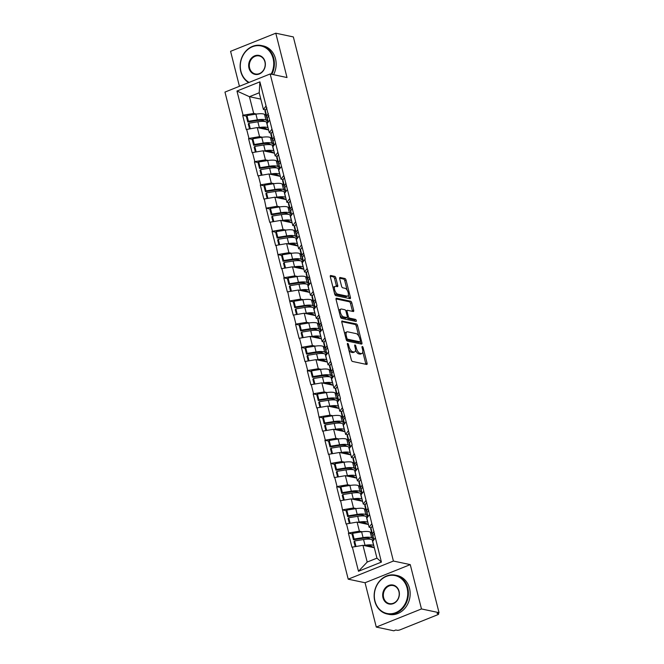 <?xml version="1.0" encoding="UTF-8"?>
<svg xmlns="http://www.w3.org/2000/svg" width="664" height="664" viewBox="0 0 664 664"><rect width="100%" height="100%" fill="white"/><g stroke="black" fill="none" stroke-linecap="round" stroke-linejoin="round"><path stroke-width="1" d="M347.695 343.404A1.087 0.49 68.1 0 0 347.546 343.412A1.087 0.49 68.1 0 0 347.405 344.309L351.331 359.822A1.56 0.697 68.1 0 0 352.484 361.448L366.652 364.453A1.56 0.697 68.1 0 0 366.86 364.445A1.56 0.697 68.1 0 0 367.067 363.158L363.142 347.646A1.087 0.49 68.1 0 0 362.337 346.508A1.087 0.49 68.1 0 0 362.187 346.517A1.087 0.49 68.1 0 0 362.046 347.413L362.552 349.422A4.988 2.233 68.1 0 1 361.888 353.514A4.988 2.233 68.1 0 1 361.216 353.555L360.037 353.306A4.988 2.233 68.1 0 1 356.336 348.102L355.821 346.093A1.087 0.49 68.1 0 0 355.016 344.956A1.087 0.49 68.1 0 0 354.866 344.965A1.087 0.49 68.1 0 0 354.725 345.861L355.232 347.87A4.988 2.233 68.1 0 1 354.568 351.962A4.988 2.233 68.1 0 1 353.895 352.003L352.717 351.754A4.988 2.233 68.1 0 1 349.015 346.55L348.5 344.541A1.087 0.49 68.1 0 0 347.695 343.404M335.868 277.984A1.56 0.697 68.1 0 0 334.714 276.357L330.738 275.51A1.56 0.697 68.1 0 0 330.531 275.527A1.56 0.697 68.1 0 0 330.323 276.805L334.681 294.036A1.56 0.697 68.1 0 0 335.835 295.663L350.011 298.667A1.56 0.697 68.1 0 0 350.218 298.651A1.56 0.697 68.1 0 0 350.426 297.372L346.06 280.142A1.56 0.697 68.1 0 0 344.906 278.515L340.109 277.494A1.56 0.697 68.1 0 0 339.893 277.51A1.56 0.697 68.1 0 0 339.686 278.789L341.553 286.167A1.56 0.697 68.1 0 0 342.707 287.794L345.089 288.3A4.167 1.867 68.1 0 1 348.019 292.077A4.167 1.867 68.1 0 1 347.629 296.078A4.167 1.867 68.1 0 1 347.073 296.111L337.744 294.135A4.167 1.867 68.1 0 1 334.814 290.351A4.167 1.867 68.1 0 1 335.204 286.358A4.167 1.867 68.1 0 1 335.768 286.317L337.32 286.649A1.56 0.697 68.1 0 0 337.528 286.632A1.56 0.697 68.1 0 0 337.735 285.354L335.868 277.984L334.556 278.507A1.56 0.697 68.1 0 0 333.394 276.88L330.24 276.216M410.252 564.616L365.051 582.743L376.272 627.073L421.474 608.946L410.252 564.616L393.412 561.047L270.165 73.961L287.006 77.53L275.784 33.2L293.347 36.927L439.037 612.673L437.061 613.47L438.34 613.735L438.165 613.021M421.474 608.946L439.037 612.673M342.234 320.928A1.56 0.697 68.1 0 0 342.018 320.944A1.56 0.697 68.1 0 0 341.811 322.223L346.176 339.453A1.56 0.697 68.1 0 0 347.33 341.08L361.498 344.085A1.56 0.697 68.1 0 0 361.706 344.068A1.56 0.697 68.1 0 0 361.913 342.79L357.556 325.559A1.56 0.697 68.1 0 0 356.402 323.932L341.86 321.077M340.424 316.745L336.067 299.514A1.56 0.697 68.1 0 1 336.274 298.236A1.56 0.697 68.1 0 1 336.482 298.219L350.65 301.224A1.56 0.697 68.1 0 1 351.812 302.85L353.68 310.229A1.56 0.697 68.1 0 1 353.472 311.507A1.56 0.697 68.1 0 1 353.256 311.516L347.513 310.304A1.56 0.697 68.1 0 0 347.305 310.312A1.56 0.697 68.1 0 0 347.098 311.59L348.334 316.487A1.56 0.697 68.1 0 0 349.488 318.114L355.472 319.384A1.087 0.49 68.1 0 1 356.236 320.372A1.087 0.49 68.1 0 1 356.136 321.417A1.087 0.49 68.1 0 1 355.987 321.426L341.587 318.371A1.56 0.697 68.1 0 1 340.424 316.745M393.412 561.047L348.21 579.174L224.963 92.088L270.165 73.961M246.444 116.175L242.684 115.378L246.261 129.513L257.258 127.563L268.605 129.97M242.684 115.378L243.082 115.221L236.965 91.043L259.898 81.846L305.224 259.25L304.826 259.408L316.969 305.672L316.57 305.83L328.713 352.086L328.315 352.244L340.458 398.5L340.059 398.657L352.202 444.921L351.804 445.079L354.103 454.151L354.501 453.993L381.418 562.084L358.485 571.281L352.368 547.111L362.967 545.318L374.313 547.725M352.152 533.931L348.392 533.134L351.97 547.269L352.368 547.111M348.392 533.134L348.791 532.976L346.492 523.896L357.091 522.103L368.445 524.51M346.276 510.724L342.524 509.927L346.102 524.054L346.492 523.896M342.524 509.927L340.624 500.689L351.223 498.896L362.569 501.303M340.408 487.509L336.648 486.712L340.225 500.847L340.624 500.689M336.648 486.712L337.046 486.554L334.747 477.482L345.346 475.69L356.701 478.097M334.531 464.302L330.78 463.505L334.349 477.64L334.747 477.482M330.78 463.505L328.879 454.276L339.478 452.483L350.824 454.89M328.655 441.095L324.903 440.298L328.481 454.433L328.879 454.276M324.903 440.298L325.302 440.141L323.003 431.069L333.602 429.276L344.956 431.683M322.787 417.888L319.035 417.092L322.604 431.226L323.003 431.069M319.035 417.092L317.126 407.854L327.726 406.061L339.08 408.468M316.911 394.682L313.159 393.885L316.736 408.011L317.126 407.854M313.159 393.885L313.557 393.727L311.258 384.647L321.857 382.854L333.203 385.261M311.042 371.466L307.283 370.67L310.86 384.805L311.258 384.647M307.283 370.67L307.681 370.512L305.382 361.44L315.981 359.647L327.335 362.054M305.166 348.26L301.414 347.463L304.992 361.598L305.382 361.44M301.414 347.463L301.813 347.305L299.514 338.233L310.113 336.44L321.459 338.847M299.298 325.053L295.538 324.256L299.115 338.391L299.514 338.233M295.538 324.256L295.936 324.098L293.637 315.026L304.236 313.234L315.591 315.641M293.422 301.846L289.67 301.049L293.247 315.184L293.637 315.026M289.67 301.049L287.769 291.811L298.368 290.019L309.714 292.426M287.553 278.639L283.794 277.842L287.371 291.969L287.769 291.811M283.794 277.842L284.192 277.685L281.893 268.605L292.492 266.812L303.846 269.219M281.677 255.424L277.925 254.627L281.503 268.762L281.893 268.605M277.925 254.627L276.025 245.398L286.624 243.605L297.97 246.012M275.809 232.217L272.049 231.421L275.626 245.555L276.025 245.398M272.049 231.421L272.447 231.263L270.148 222.191L280.748 220.398L292.102 222.805M269.933 209.011L266.181 208.214L269.75 222.349L270.148 222.191M266.181 208.214L264.28 198.976L274.879 197.191L286.226 199.598M264.056 185.804L260.305 185.007L263.882 199.142L264.28 198.976M260.305 185.007L260.703 184.849L258.404 175.769L269.003 173.976L280.357 176.383M258.188 162.597L254.428 161.8L258.005 175.927L258.404 175.769M254.428 161.8L254.827 161.634L252.527 152.562L263.127 150.769L274.481 153.177M252.312 139.382L248.56 138.585L252.137 152.72L252.527 152.562M248.56 138.585L248.958 138.427L246.659 129.355M271.402 133.173L269.302 132.725L267.011 123.653L269.592 120.159M257.258 127.563L259.558 136.635L262.413 137.24M269.302 132.725L271.883 129.231M248.958 138.427L259.558 136.635M277.278 156.38L275.178 155.932L272.879 146.86L275.46 143.366M263.127 150.769L265.426 159.85L268.289 160.456M275.178 155.932L277.759 152.446M254.827 161.634L265.426 159.85M283.146 179.587L281.055 179.147L278.755 170.067L281.337 166.573M269.003 173.976L271.302 183.056L274.157 183.662M281.055 179.147L283.628 175.653M260.703 184.849L271.302 183.056M289.023 202.794L286.923 202.354L284.624 193.274L287.205 189.788M274.879 197.191L277.17 206.263L280.034 206.869M286.923 202.354L289.504 198.86M266.571 208.056L277.17 206.263M294.891 226.009L292.799 225.561L290.5 216.489L293.081 212.995M280.748 220.398L283.047 229.47L285.902 230.076M292.799 225.561L295.372 222.066M272.447 231.263L283.047 229.47M300.767 249.216L298.667 248.768L296.376 239.696L298.949 236.201M286.624 243.605L288.915 252.677L291.778 253.283M298.667 248.768L301.248 245.273M278.316 254.47L288.915 252.677M306.635 272.423L304.544 271.974L302.244 262.902L304.826 259.408M292.492 266.812L294.791 275.892L297.646 276.498M304.544 271.974L307.125 268.488M284.192 277.685L294.791 275.892M312.512 295.629L310.412 295.189L308.121 286.109L310.694 282.615M298.368 290.019L300.659 299.099L303.523 299.705M310.412 295.189L312.993 291.695M290.06 300.892L300.659 299.099M318.38 318.836L316.288 318.396L313.989 309.316L316.57 305.83M304.236 313.234L306.536 322.306L309.399 322.911M316.288 318.396L318.869 314.902M295.936 324.098L306.536 322.306M324.256 342.051L322.156 341.603L319.865 332.531L322.447 329.037M310.113 336.44L312.404 345.512L315.267 346.118M322.156 341.603L324.738 338.109M301.813 347.305L312.404 345.512M330.132 365.258L328.033 364.81L325.733 355.738L328.315 352.244M315.981 359.647L318.28 368.719L321.144 369.333M328.033 364.81L330.614 361.316M307.681 370.512L318.28 368.719M336.001 388.465L333.909 388.017L331.61 378.945L334.191 375.45M321.857 382.854L324.156 391.934L327.012 392.54M333.909 388.017L336.482 384.531M313.557 393.727L324.156 391.934M341.877 411.672L339.777 411.232L337.478 402.152L340.059 398.657M327.726 406.061L330.025 415.141L332.888 415.747M339.777 411.232L342.358 407.737M319.425 416.934L330.025 415.141M347.745 434.879L345.653 434.439L343.354 425.358L345.936 421.872M333.602 429.276L335.901 438.348L338.756 438.954M345.653 434.439L348.226 430.944M325.302 440.141L335.901 438.348M353.621 458.094L351.522 457.645L349.222 448.574L351.804 445.079M339.478 452.483L341.769 461.555L344.633 462.161M351.522 457.645L354.103 454.151M331.17 463.347L341.769 461.555M359.49 481.3L357.398 480.852L355.099 471.78L357.68 468.286M345.346 475.69L347.646 484.761L350.501 485.376M357.398 480.852L359.979 477.366M337.046 486.554L347.646 484.761M365.366 504.507L363.266 504.067L360.975 494.987L363.548 491.493M351.223 498.896L353.514 507.977L356.377 508.582M363.266 504.067L365.847 500.573M342.914 509.769L353.514 507.977M371.234 527.714L369.142 527.274L366.843 518.194L369.425 514.708M357.091 522.103L359.39 531.183L362.253 531.789M369.142 527.274L371.724 523.78M348.791 532.976L359.39 531.183M376.272 627.073L393.835 630.8L395.81 630.003L397.097 630.277A2.382 0.614 165.8 0 0 400.276 629.746L437.568 614.789A2.382 0.614 165.8 0 0 438.672 613.951A2.382 0.614 165.8 0 0 438.34 613.735M362.967 545.318L367.2 562.051L376.953 558.142L372.72 541.409L375.293 537.915M376.953 558.142L381.418 562.084M358.485 571.281L367.2 562.051M275.784 33.2L230.582 51.327L239.43 86.287M365.051 582.743L348.21 579.174M265.534 109.967L263.434 109.518L259.201 92.786L249.448 96.695L253.681 113.428L256.545 114.034M260.794 99.102L249.448 96.695L236.965 91.043M263.434 109.518L266.015 106.024M259.201 92.786L259.898 81.846M243.082 115.221L253.681 113.428M348.791 349.787A4.988 2.233 68.1 0 0 351.397 352.285L352.717 351.754M354.568 351.962L353.248 352.493A4.988 2.233 68.1 0 1 352.576 352.534L351.397 352.285M355.489 350.061A4.988 2.233 68.1 0 0 358.718 353.837L360.037 353.306M361.888 353.514L360.569 354.045A4.988 2.233 68.1 0 1 359.896 354.086L358.718 353.837M365.839 364.279A1.56 0.697 68.1 0 0 365.756 363.689L362.785 351.945M358.776 336.125L356.236 326.09A1.56 0.697 68.1 0 0 355.082 324.464L341.728 321.625M360.685 343.911A1.56 0.697 68.1 0 0 360.602 343.321L360.228 341.86M346.865 338.076A1.087 0.49 68.1 0 0 347.679 339.221L360.112 341.852A1.087 0.49 68.1 0 0 360.262 341.844A1.087 0.49 68.1 0 0 360.411 340.947L359.871 338.831A4.988 2.233 68.1 0 0 356.17 333.627L347.67 331.826A4.988 2.233 68.1 0 0 346.998 331.867A4.988 2.233 68.1 0 0 346.334 335.959L346.865 338.076L345.919 338.457M346.251 339.702A1.087 0.49 68.1 0 0 346.359 339.744L347.679 339.221M359.058 342.275A1.087 0.49 68.1 0 1 358.942 342.375A1.087 0.49 68.1 0 1 358.801 342.383L346.359 339.744M346.998 331.867L345.678 332.398A4.988 2.233 68.1 0 0 344.782 333.967M335.984 298.924L349.339 301.755L350.65 301.224M352.443 311.341A1.56 0.697 68.1 0 0 352.36 310.752L350.492 303.382A1.56 0.697 68.1 0 0 349.339 301.755M347.156 317.442A1.56 0.697 68.1 0 0 348.168 318.645L354.153 319.907L355.472 319.384M354.999 321.218A1.087 0.49 68.1 0 0 354.153 319.907M341.553 309.034A4.167 1.867 68.1 0 0 340.989 309.075A4.167 1.867 68.1 0 0 340.599 313.068A4.167 1.867 68.1 0 0 343.529 316.852L346.815 317.541A1.56 0.697 68.1 0 0 347.023 317.533A1.56 0.697 68.1 0 0 347.231 316.255L345.994 311.358A1.56 0.697 68.1 0 0 344.84 309.731L341.553 309.034M340.989 309.075L339.669 309.598A4.167 1.867 68.1 0 0 338.93 310.835M340.084 315.375A4.167 1.867 68.1 0 0 342.209 317.375L343.529 316.852M345.869 317.923A1.56 0.697 68.1 0 1 345.703 318.064A1.56 0.697 68.1 0 1 345.496 318.073L342.209 317.375M336.499 286.474A1.56 0.697 68.1 0 0 336.416 285.885L334.556 278.507M335.204 286.358L333.884 286.881A4.167 1.867 68.1 0 0 333.162 288.027M334.357 292.766A4.167 1.867 68.1 0 0 336.424 294.658L337.744 294.135M347.629 296.078L346.317 296.601A4.167 1.867 68.1 0 1 345.753 296.642L336.424 294.658M347.156 290.193L344.749 280.673A1.56 0.697 68.1 0 0 343.587 279.046L339.603 278.199M349.189 298.493A1.56 0.697 68.1 0 0 349.106 297.904L348.351 294.932M370.653 539.276L369.483 538.562A10.641 2.731 -14.2 0 0 362.444 538.363L353.489 539.782L354.119 539.027L352.675 533.3L352.044 534.055L353.489 539.782M373.608 547.576L371.425 546.223A10.641 2.731 165.8 0 0 365.549 545.866M373.367 540.521L372.18 539.782A13.023 3.345 -14.2 0 0 363.565 539.541L354.609 540.961L356.012 546.489M373.782 545.609L373.624 545.509A13.023 3.345 165.8 0 0 365.009 545.277L363.723 545.476M371.732 533.043L370.238 532.121A13.023 3.345 165.8 0 0 361.623 531.881L352.675 533.3M373.185 538.77L371.691 537.848L370.238 532.121M355.223 546.621L353.978 541.716L354.609 540.961M373.558 540.264L372.678 536.769A13.023 3.345 -14.2 0 1 372.911 535.798L374.546 533.234M373.002 535.657A13.023 3.345 -14.2 0 1 372.189 534.835L370.736 529.108A13.023 3.345 -14.2 0 1 370.968 528.137L372.612 525.573M372.189 534.835A13.023 3.345 -14.2 0 1 372.421 533.864L374.056 531.3M354.119 539.027L363.075 537.608A13.023 3.345 -14.2 0 1 371.691 537.848M364.777 516.069L363.615 515.355A10.641 2.731 -14.2 0 0 356.576 515.156L347.621 516.575L348.251 515.82L346.799 510.093L346.168 510.848L347.621 516.575M367.74 524.361L365.549 523.016A10.641 2.731 165.8 0 0 359.672 522.651M367.499 517.314L366.304 516.575A13.023 3.345 -14.2 0 0 357.688 516.335L348.741 517.754L350.135 523.282M367.906 522.402L367.756 522.302A13.023 3.345 165.8 0 0 359.141 522.062L357.854 522.269M365.864 509.836L364.37 508.914A13.023 3.345 165.8 0 0 355.755 508.674L346.799 510.093M367.308 515.563L365.814 514.641L364.37 508.914M349.347 523.415L348.11 518.509L348.741 517.754M367.69 517.057L366.802 513.562A13.023 3.345 -14.2 0 1 367.034 512.591L368.678 510.027M367.126 512.442A13.023 3.345 -14.2 0 1 366.312 511.629L364.868 505.902A13.023 3.345 -14.2 0 1 365.092 504.93L366.736 502.366M366.312 511.629A13.023 3.345 -14.2 0 1 366.545 510.657L368.188 508.093M348.251 515.82L357.199 514.401A13.023 3.345 -14.2 0 1 365.814 514.641M358.9 492.862L357.738 492.14A10.641 2.731 -14.2 0 0 350.7 491.949L341.744 493.369L342.375 492.613L340.922 486.886L340.3 487.642L341.744 493.369M361.863 501.154L359.68 499.809A10.641 2.731 165.8 0 0 353.804 499.444M361.623 494.107L360.436 493.369A13.023 3.345 -14.2 0 0 351.82 493.128L342.865 494.547L344.267 500.075M362.038 499.187L361.88 499.096A13.023 3.345 165.8 0 0 353.265 498.855L351.978 499.062M359.988 486.629L358.494 485.708A13.023 3.345 165.8 0 0 349.878 485.467L340.922 486.886M361.44 492.356L359.946 491.435L358.494 485.708M343.479 500.208L342.234 495.302L342.865 494.547M361.814 493.85L360.934 490.347A13.023 3.345 -14.2 0 1 361.158 489.385L362.801 486.82M361.257 489.235A13.023 3.345 -14.2 0 1 360.444 488.413L358.992 482.686A13.023 3.345 -14.2 0 1 359.224 481.715L360.867 479.159M360.444 488.413A13.023 3.345 -14.2 0 1 360.676 487.451L362.312 484.886M342.375 492.613L351.331 491.194A13.023 3.345 -14.2 0 1 359.946 491.435M353.032 469.656L351.87 468.933A10.641 2.731 -14.2 0 0 344.823 468.742L335.876 470.162L336.507 469.406L335.054 463.679L334.424 464.435L335.876 470.162M355.995 477.947L353.804 476.594A10.641 2.731 165.8 0 0 347.928 476.237M355.755 470.892L354.559 470.162A13.023 3.345 -14.2 0 0 345.944 469.921L336.988 471.34L338.391 476.868M356.161 475.98L356.012 475.889A13.023 3.345 165.8 0 0 347.397 475.648L346.11 475.847M354.111 463.422L352.625 462.501A13.023 3.345 165.8 0 0 344.01 462.26L335.054 463.679M355.564 469.149L354.07 468.228L352.625 462.501M337.602 477.001L336.366 472.096L336.988 471.34M355.945 470.635L355.057 467.141A13.023 3.345 -14.2 0 1 355.29 466.169L356.933 463.613M355.381 466.028A13.023 3.345 -14.2 0 1 354.568 465.207L353.115 459.48A13.023 3.345 -14.2 0 1 353.348 458.509L354.991 455.944M354.568 465.207A13.023 3.345 -14.2 0 1 354.8 464.236L356.443 461.671M336.507 469.406L345.454 467.987A13.023 3.345 -14.2 0 1 354.07 468.228M347.156 446.449L345.994 445.727A10.641 2.731 -14.2 0 0 338.955 445.527L330 446.947L330.63 446.2L329.178 440.464L328.555 441.22L330 446.947M350.119 454.74L347.936 453.387A10.641 2.731 165.8 0 0 342.06 453.031M349.878 447.685L348.691 446.947A13.023 3.345 -14.2 0 0 340.076 446.714L331.12 448.134L332.515 453.661M350.293 452.773L350.135 452.682A13.023 3.345 165.8 0 0 341.52 452.441L340.234 452.64M348.243 440.207L346.749 439.286A13.023 3.345 165.8 0 0 338.134 439.045L329.178 440.464M349.696 445.942L348.202 445.013L346.749 439.286M331.734 453.794L330.489 448.881L331.12 448.134M350.069 447.428L349.181 443.934A13.023 3.345 -14.2 0 1 349.413 442.963L351.057 440.398M349.513 442.822A13.023 3.345 -14.2 0 1 348.691 442L347.247 436.273A13.023 3.345 -14.2 0 1 347.479 435.302L349.123 432.737M348.691 442A13.023 3.345 -14.2 0 1 348.924 441.029L350.567 438.464M330.63 446.2L339.586 444.78A13.023 3.345 -14.2 0 1 348.202 445.013M341.288 423.234L340.117 422.52A10.641 2.731 -14.2 0 0 333.079 422.321L324.132 423.74L324.754 422.985L323.31 417.258L322.679 418.013L324.132 423.74M344.251 431.534L342.06 430.181A10.641 2.731 165.8 0 0 336.183 429.824M344.01 424.479L342.815 423.74A13.023 3.345 -14.2 0 0 334.199 423.499L325.244 424.918L326.647 430.446M344.417 429.566L344.267 429.467A13.023 3.345 165.8 0 0 335.652 429.226L334.365 429.434M342.367 417L340.873 416.079A13.023 3.345 165.8 0 0 332.257 415.838L323.31 417.258M343.819 422.727L342.325 421.806L340.873 416.079M325.858 430.579L324.621 425.674L325.244 424.918M344.193 424.221L343.313 420.727A13.023 3.345 -14.2 0 1 343.545 419.756L345.189 417.191M343.637 419.615A13.023 3.345 -14.2 0 1 342.823 418.793L341.371 413.066A13.023 3.345 -14.2 0 1 341.603 412.095L343.246 409.53M342.823 418.793A13.023 3.345 -14.2 0 1 343.056 417.822L344.699 415.257M324.754 422.985L333.71 421.565A13.023 3.345 -14.2 0 1 342.325 421.806M407.115 588.08A19.372 16.592 -78 0 0 386.44 576.377A19.372 16.592 -78 0 0 374.952 600.978A19.372 16.592 -78 0 0 395.628 612.681A19.372 16.592 -78 0 0 407.115 588.08M374.803 601.186A19.845 16.998 102 0 1 395.395 575.165A19.845 16.998 102 0 1 407.746 587.972A19.845 16.998 102 0 1 387.153 613.992A19.845 16.998 102 0 1 374.803 601.186M399.072 591.3A9.686 8.292 102 0 1 393.329 603.601A9.686 8.292 102 0 1 382.995 597.749A9.686 8.292 102 0 1 388.739 585.449A9.686 8.292 102 0 1 399.072 591.3M383.634 597.641A9.213 7.885 -78 0 0 389.361 603.593A9.213 7.885 -78 0 0 398.915 591.516A9.213 7.885 -78 0 0 393.188 585.573A9.213 7.885 -78 0 0 383.634 597.641M395.395 575.165L397.155 575.539A19.845 16.998 102 0 1 409.514 588.346A19.845 16.998 102 0 1 388.921 614.374L387.153 613.992M271.136 74.169A19.372 16.592 -78 0 0 273.095 58.449A19.372 16.592 -78 0 0 252.428 46.746A19.372 16.592 -78 0 0 240.941 71.347A19.372 16.592 -78 0 0 249.108 82.411M248.635 82.593A19.845 16.998 102 0 1 240.783 71.554A19.845 16.998 102 0 1 261.375 45.534A19.845 16.998 102 0 1 273.734 58.341A19.845 16.998 102 0 1 271.8 74.31M265.052 61.677A9.686 8.292 102 0 1 259.317 73.97A9.686 8.292 102 0 1 248.975 68.118A9.686 8.292 102 0 1 254.719 55.826A9.686 8.292 102 0 1 265.052 61.677M249.614 68.01A9.213 7.885 -78 0 0 255.349 73.961A9.213 7.885 -78 0 0 264.903 61.885A9.213 7.885 -78 0 0 259.167 55.942A9.213 7.885 -78 0 0 249.614 68.01M261.375 45.534L263.135 45.907A19.845 16.998 102 0 1 275.494 58.714A19.845 16.998 102 0 1 273.56 74.683M335.411 400.027L334.249 399.313A10.641 2.731 -14.2 0 0 327.211 399.114L318.255 400.533L318.886 399.778L317.433 394.051L316.811 394.806L318.255 400.533M338.374 408.318L336.183 406.974A10.641 2.731 165.8 0 0 330.315 406.609M338.134 401.272L336.938 400.533A13.023 3.345 -14.2 0 0 328.331 400.292L319.376 401.712L320.77 407.239M338.54 406.351L338.391 406.26A13.023 3.345 165.8 0 0 329.776 406.019L328.489 406.227M336.499 393.793L335.005 392.872A13.023 3.345 165.8 0 0 326.389 392.632L317.433 394.051M337.943 399.521L336.457 398.599L335.005 392.872M319.99 407.372L318.745 402.467L319.376 401.712M338.325 401.014L337.436 397.52A13.023 3.345 -14.2 0 1 337.669 396.549L339.312 393.984M337.76 396.4A13.023 3.345 -14.2 0 1 336.947 395.586L335.503 389.859A13.023 3.345 -14.2 0 1 335.735 388.888L337.37 386.323M336.947 395.586A13.023 3.345 -14.2 0 1 337.179 394.615L338.823 392.05M318.886 399.778L327.842 398.358A13.023 3.345 -14.2 0 1 336.457 398.599M329.543 376.82L328.373 376.098A10.641 2.731 -14.2 0 0 321.334 375.907L312.387 377.326L313.01 376.571L311.565 370.844L310.935 371.599L312.387 377.326M332.506 385.112L330.315 383.767A10.641 2.731 165.8 0 0 324.439 383.402M332.266 378.065L331.07 377.326A13.023 3.345 -14.2 0 0 322.455 377.086L313.499 378.505L314.902 384.033M332.672 383.145L332.523 383.053A13.023 3.345 165.8 0 0 323.907 382.813L322.613 383.02M330.622 370.587L329.128 369.665A13.023 3.345 165.8 0 0 320.513 369.425L311.565 370.844M332.075 376.314L330.581 375.392L329.128 369.665M314.113 384.166L312.877 379.26L313.499 378.505M332.448 377.808L331.568 374.305A13.023 3.345 -14.2 0 1 331.801 373.342L333.436 370.778M331.892 373.193A13.023 3.345 -14.2 0 1 331.079 372.371L329.626 366.644A13.023 3.345 -14.2 0 1 329.859 365.673L331.502 363.117M331.079 372.371A13.023 3.345 -14.2 0 1 331.311 371.408L332.954 368.844M313.01 376.571L321.965 375.152A13.023 3.345 -14.2 0 1 330.581 375.392M323.667 353.613L322.505 352.891A10.641 2.731 -14.2 0 0 315.466 352.7L306.511 354.119L307.142 353.364L305.689 347.637L305.058 348.392L306.511 354.119M326.63 361.905L324.439 360.552A10.641 2.731 165.8 0 0 318.562 360.195M326.389 354.85L325.194 354.119A13.023 3.345 -14.2 0 0 316.579 353.879L307.631 355.298L309.026 360.826M326.796 359.938L326.647 359.846A13.023 3.345 165.8 0 0 318.031 359.606L316.745 359.805M324.754 347.38L323.26 346.459A13.023 3.345 165.8 0 0 314.645 346.218L305.689 347.637M326.198 353.107L324.704 352.186L323.26 346.459M308.245 360.959L307 356.053L307.631 355.298M326.58 354.593L325.692 351.098A13.023 3.345 -14.2 0 1 325.924 350.127L327.568 347.562M326.016 349.986A13.023 3.345 -14.2 0 1 325.202 349.164L323.758 343.437A13.023 3.345 -14.2 0 1 323.99 342.466L325.626 339.902M325.202 349.164A13.023 3.345 -14.2 0 1 325.435 348.193L327.078 345.629M307.142 353.364L316.089 351.945A13.023 3.345 -14.2 0 1 324.704 352.186M317.799 330.406L316.628 329.684A10.641 2.731 -14.2 0 0 309.59 329.485L300.643 330.904L301.265 330.157L299.821 324.422L299.19 325.177L300.643 330.904M320.753 338.698L318.571 337.345A10.641 2.731 165.8 0 0 312.694 336.988M320.513 331.643L319.326 330.904A13.023 3.345 -14.2 0 0 310.711 330.672L301.755 332.091L303.157 337.619M320.928 336.731L320.77 336.64A13.023 3.345 165.8 0 0 312.155 336.399L310.868 336.598M318.878 324.165L317.384 323.243A13.023 3.345 165.8 0 0 308.768 323.003L299.821 324.422M320.33 329.9L318.836 328.971L317.384 323.243M302.369 337.752L301.124 332.838L301.755 332.091M320.704 331.386L319.824 327.892A13.023 3.345 -14.2 0 1 320.056 326.92L321.691 324.356M320.148 326.779A13.023 3.345 -14.2 0 1 319.334 325.958L317.882 320.231A13.023 3.345 -14.2 0 1 318.114 319.259L319.757 316.695M319.334 325.958A13.023 3.345 -14.2 0 1 319.567 324.986L321.202 322.422M301.265 330.157L310.221 328.738A13.023 3.345 -14.2 0 1 318.836 328.971M311.922 307.191L310.76 306.477A10.641 2.731 -14.2 0 0 303.722 306.278L294.766 307.698L295.397 306.942L293.944 301.215L293.314 301.971L294.766 307.698M314.885 315.491L312.694 314.138A10.641 2.731 165.8 0 0 306.818 313.781M314.645 308.436L313.449 307.698A13.023 3.345 -14.2 0 0 304.834 307.457L295.887 308.876L297.281 314.404M315.051 313.524L314.902 313.425A13.023 3.345 165.8 0 0 306.287 313.184L305 313.391M313.01 300.958L311.516 300.037A13.023 3.345 165.8 0 0 302.9 299.796L293.944 301.215M314.454 306.685L312.96 305.764L311.516 300.037M296.501 314.537L295.256 309.632L295.887 308.876M314.836 308.179L313.947 304.685A13.023 3.345 -14.2 0 1 314.18 303.714L315.823 301.149M314.271 303.572A13.023 3.345 -14.2 0 1 313.458 302.751L312.014 297.024A13.023 3.345 -14.2 0 1 312.238 296.053L313.881 293.488M313.458 302.751A13.023 3.345 -14.2 0 1 313.69 301.78L315.334 299.215M295.397 306.942L304.344 305.523A13.023 3.345 -14.2 0 1 312.96 305.764M306.054 283.984L304.884 283.271A10.641 2.731 -14.2 0 0 297.846 283.072L288.89 284.491L289.521 283.736L288.076 278.008L287.446 278.764L288.89 284.491M309.009 292.276L306.826 290.932A10.641 2.731 165.8 0 0 300.95 290.566M308.768 285.229L307.581 284.491A13.023 3.345 -14.2 0 0 298.966 284.25L290.01 285.669L291.413 291.197M309.183 290.309L309.026 290.218A13.023 3.345 165.8 0 0 300.41 289.977L299.124 290.185M307.133 277.751L305.639 276.83A13.023 3.345 165.8 0 0 297.024 276.589L288.076 278.008M308.586 283.478L307.092 282.557L305.639 276.83M290.624 291.33L289.379 286.425L290.01 285.669M308.959 284.972L308.079 281.478A13.023 3.345 -14.2 0 1 308.312 280.507L309.947 277.942M308.403 280.357A13.023 3.345 -14.2 0 1 307.59 279.544L306.137 273.817A13.023 3.345 -14.2 0 1 306.37 272.846L308.013 270.281M307.59 279.544A13.023 3.345 -14.2 0 1 307.822 278.573L309.457 276.008M289.521 283.736L298.476 282.316A13.023 3.345 -14.2 0 1 307.092 282.557M300.178 260.778L299.016 260.056A10.641 2.731 -14.2 0 0 291.977 259.865L283.022 261.284L283.652 260.529L282.2 254.802L281.569 255.557L283.022 261.284M303.141 269.069L300.95 267.716A10.641 2.731 165.8 0 0 295.073 267.36M302.9 262.014L301.705 261.284A13.023 3.345 -14.2 0 0 293.09 261.043L284.142 262.463L285.537 267.99M303.307 267.102L303.157 267.011A13.023 3.345 165.8 0 0 294.542 266.77L293.256 266.978M301.265 254.544L299.771 253.623A13.023 3.345 165.8 0 0 291.156 253.382L282.2 254.802M302.709 260.271L301.215 259.35L299.771 253.623M284.748 268.123L283.511 263.218L284.142 262.463M303.091 261.765L302.203 258.263A13.023 3.345 -14.2 0 1 302.435 257.3L304.079 254.735M302.527 257.151A13.023 3.345 -14.2 0 1 301.713 256.329L300.261 250.602A13.023 3.345 -14.2 0 1 300.493 249.631L302.137 247.074M301.713 256.329A13.023 3.345 -14.2 0 1 301.946 255.358L303.589 252.801M283.652 260.529L292.6 259.109A13.023 3.345 -14.2 0 1 301.215 259.35M294.301 237.571L293.139 236.849A10.641 2.731 -14.2 0 0 286.101 236.658L277.145 238.077L277.776 237.322L276.324 231.595L275.701 232.342L277.145 238.077M297.264 245.863L295.082 244.51A10.641 2.731 165.8 0 0 289.205 244.153M297.024 238.808L295.837 238.077A13.023 3.345 -14.2 0 0 287.221 237.837L278.266 239.256L279.668 244.784M297.439 243.895L297.281 243.804A13.023 3.345 165.8 0 0 288.666 243.563L287.379 243.763M295.389 231.338L293.895 230.408A13.023 3.345 165.8 0 0 285.279 230.176L276.324 231.595M296.841 237.065L295.347 236.143L293.895 230.408M278.88 244.916L277.635 240.011L278.266 239.256M297.215 238.55L296.335 235.056A13.023 3.345 -14.2 0 1 296.559 234.085L298.202 231.52M296.659 233.944A13.023 3.345 -14.2 0 1 295.845 233.122L294.393 227.395A13.023 3.345 -14.2 0 1 294.625 226.424L296.268 223.859M295.845 233.122A13.023 3.345 -14.2 0 1 296.069 232.151L297.713 229.586M277.776 237.322L286.732 235.903A13.023 3.345 -14.2 0 1 295.347 236.143M288.433 214.364L287.271 213.642A10.641 2.731 -14.2 0 0 280.225 213.443L271.277 214.862L271.9 214.107L270.456 208.38L269.825 209.135L271.277 214.862M291.396 222.656L289.205 221.303A10.641 2.731 165.8 0 0 283.329 220.946M291.156 215.601L289.961 214.862A13.023 3.345 -14.2 0 0 281.345 214.63L272.389 216.049L273.792 221.568M291.562 220.689L291.413 220.589A13.023 3.345 165.8 0 0 282.798 220.357L281.511 220.556M289.512 208.123L288.018 207.201A13.023 3.345 165.8 0 0 279.411 206.96L270.456 208.38M290.965 213.849L289.471 212.928L288.018 207.201M273.004 221.71L271.767 216.796L272.389 216.049M291.347 215.343L290.458 211.849A13.023 3.345 -14.2 0 1 290.691 210.878L292.334 208.313M290.782 210.737A13.023 3.345 -14.2 0 1 289.969 209.915L288.516 204.188A13.023 3.345 -14.2 0 1 288.749 203.217L290.392 200.653M289.969 209.915A13.023 3.345 -14.2 0 1 290.201 208.944L291.845 206.38M271.9 214.107L280.855 212.696A13.023 3.345 -14.2 0 1 289.471 212.928M282.557 191.149L281.395 190.435A10.641 2.731 -14.2 0 0 274.356 190.236L265.401 191.655L266.032 190.9L264.579 185.173L263.957 185.928L265.401 191.655M285.52 199.449L283.337 198.096A10.641 2.731 165.8 0 0 277.461 197.739M285.279 192.394L284.092 191.655A13.023 3.345 -14.2 0 0 275.477 191.415L266.521 192.834L267.916 198.362M285.694 197.482L285.537 197.382A13.023 3.345 165.8 0 0 276.921 197.142L275.635 197.349M283.644 184.916L282.15 183.994A13.023 3.345 165.8 0 0 273.535 183.754L264.579 185.173M285.097 190.643L283.603 189.721L282.15 183.994M267.135 198.494L265.891 193.589L266.521 192.834M285.47 192.137L284.582 188.642A13.023 3.345 -14.2 0 1 284.814 187.671L286.458 185.107M284.906 187.522A13.023 3.345 -14.2 0 1 284.092 186.708L282.648 180.982A13.023 3.345 -14.2 0 1 282.881 180.01L284.524 177.446M284.092 186.708A13.023 3.345 -14.2 0 1 284.325 185.737L285.968 183.173M266.032 190.9L274.987 189.481A13.023 3.345 -14.2 0 1 283.603 189.721M276.689 167.942L275.518 167.228A10.641 2.731 -14.2 0 0 268.48 167.029L259.533 168.448L260.155 167.693L258.711 161.966L258.08 162.721L259.533 168.448M279.652 176.234L277.461 174.889A10.641 2.731 165.8 0 0 271.584 174.524M279.411 169.187L278.216 168.448A13.023 3.345 -14.2 0 0 269.601 168.208L260.645 169.627L262.048 175.155M279.818 174.267L279.668 174.175A13.023 3.345 165.8 0 0 271.053 173.935L269.767 174.142M277.768 161.709L276.274 160.788A13.023 3.345 165.8 0 0 267.658 160.547L258.711 161.966M279.22 167.436L277.726 166.515L276.274 160.788M261.259 175.288L260.022 170.382L260.645 169.627M279.594 168.93L278.714 165.436A13.023 3.345 -14.2 0 1 278.946 164.464L280.59 161.9M279.038 164.315A13.023 3.345 -14.2 0 1 278.224 163.502L276.772 157.766A13.023 3.345 -14.2 0 1 277.004 156.804L278.648 154.239M278.224 163.502A13.023 3.345 -14.2 0 1 278.457 162.531L280.1 159.966M260.155 167.693L269.111 166.274A13.023 3.345 -14.2 0 1 277.726 166.515M270.812 144.735L269.65 144.013A10.641 2.731 -14.2 0 0 262.612 143.822L253.656 145.242L254.287 144.486L252.835 138.759L252.212 139.515L253.656 145.242M273.776 153.027L271.584 151.674A10.641 2.731 165.8 0 0 265.716 151.317M273.535 145.972L272.34 145.242A13.023 3.345 -14.2 0 0 263.724 145.001L254.777 146.42L256.171 151.948M273.942 151.06L273.792 150.969A13.023 3.345 165.8 0 0 265.177 150.728L263.89 150.935M271.9 138.502L270.406 137.581A13.023 3.345 165.8 0 0 261.79 137.34L252.835 138.759M273.344 144.229L271.85 143.308L270.406 137.581M255.391 152.081L254.146 147.176L254.777 146.42M273.726 145.723L272.838 142.22A13.023 3.345 -14.2 0 1 273.07 141.249L274.713 138.693M273.161 141.108A13.023 3.345 -14.2 0 1 272.348 140.287L270.904 134.56A13.023 3.345 -14.2 0 1 271.136 133.588L272.771 131.032M272.348 140.287A13.023 3.345 -14.2 0 1 272.58 139.315L274.224 136.759M254.287 144.486L263.243 143.067A13.023 3.345 -14.2 0 1 271.85 143.308M264.944 121.529L263.774 120.806A10.641 2.731 -14.2 0 0 256.736 120.616L247.788 122.035L248.411 121.28L246.966 115.553L246.336 116.3L247.788 122.035M267.899 129.82L265.716 128.467A10.641 2.731 165.8 0 0 259.84 128.111M267.667 122.765L266.471 122.035A13.023 3.345 -14.2 0 0 257.856 121.794L248.9 123.213L250.303 128.741M268.073 127.853L267.916 127.762A13.023 3.345 165.8 0 0 259.309 127.521L258.014 127.72M266.023 115.295L264.529 114.366A13.023 3.345 165.8 0 0 255.914 114.133L246.966 115.553M267.476 121.022L265.982 120.101L264.529 114.366M249.515 128.874L248.278 123.969L248.9 123.213M267.849 122.508L266.969 119.014A13.023 3.345 -14.2 0 1 267.202 118.043L268.837 115.478M267.293 117.901A13.023 3.345 -14.2 0 1 266.48 117.08L265.027 111.353A13.023 3.345 -14.2 0 1 265.26 110.382L266.903 107.817M266.48 117.08A13.023 3.345 -14.2 0 1 266.712 116.109L268.347 113.544M248.411 121.28L257.366 119.86A13.023 3.345 -14.2 0 1 265.982 120.101M348.069 346.932L349.015 346.55M352.576 352.534L353.895 352.003M354.875 346.475L355.821 346.093M355.364 348.492L356.336 348.102M359.896 354.086L361.216 353.555M362.195 348.027L363.142 347.646M365.756 363.689L367.067 363.158M347.554 344.923L348.5 344.541M355.082 324.464L356.402 323.932M356.236 326.09L357.556 325.559M360.602 343.321L361.913 342.79M358.801 342.383L360.112 341.852M345.388 336.341L346.334 335.959M350.492 303.382L351.812 302.85M352.36 310.752L353.68 310.229M346.151 311.972L347.098 311.59M347.313 316.894L348.334 316.487M348.168 318.645L349.488 318.114M345.496 318.073L346.815 317.541M336.416 285.885L337.735 285.354M345.753 296.642L347.073 296.111M343.587 279.046L344.906 278.515M344.749 280.673L346.06 280.142M349.106 297.904L350.426 297.372M333.394 276.88L334.714 276.357M373.624 545.509L372.18 539.782M365.009 545.277L363.565 539.541M373.915 539.782L372.911 535.798M372.421 533.864L370.968 528.137M363.075 537.608L361.623 531.881M367.756 522.302L366.304 516.575M359.141 522.062L357.688 516.335M368.039 516.575L367.034 512.591M366.545 510.657L365.092 504.93M357.199 514.401L355.755 508.674M361.88 499.096L360.436 493.369M353.265 498.855L351.82 493.128M362.171 493.369L361.158 489.385M360.676 487.451L359.224 481.715M351.331 491.194L349.878 485.467M356.012 475.889L354.559 470.162M347.397 475.648L345.944 469.921M356.294 470.154L355.29 466.169M354.8 464.236L353.348 458.509M345.454 467.987L344.01 462.26M350.135 452.682L348.691 446.947M341.52 452.441L340.076 446.714M350.426 446.947L349.413 442.963M348.924 441.029L347.479 435.302M339.586 444.78L338.134 439.045M344.267 429.467L342.815 423.74M335.652 429.226L334.199 423.499M344.55 423.74L343.545 419.756M343.056 417.822L341.603 412.095M333.71 421.565L332.257 415.838M338.391 406.26L336.938 400.533M329.776 406.019L328.331 400.292M338.681 400.533L337.669 396.549M337.179 394.615L335.735 388.888M327.842 398.358L326.389 392.632M332.523 383.053L331.07 377.326M323.907 382.813L322.455 377.086M332.805 377.326L331.801 373.342M331.311 371.408L329.859 365.673M321.965 375.152L320.513 369.425M326.647 359.846L325.194 354.119M318.031 359.606L316.579 353.879M326.937 354.111L325.924 350.127M325.435 348.193L323.99 342.466M316.089 351.945L314.645 346.218M320.77 336.64L319.326 330.904M312.155 336.399L310.711 330.672M321.061 330.904L320.056 326.92M319.567 324.986L318.114 319.259M310.221 328.738L308.768 323.003M314.902 313.425L313.449 307.698M306.287 313.184L304.834 307.457M315.192 307.698L314.18 303.714M313.69 301.78L312.238 296.053M304.344 305.523L302.9 299.796M309.026 290.218L307.581 284.491M300.41 289.977L298.966 284.25M309.316 284.491L308.312 280.507M307.822 278.573L306.37 272.846M298.476 282.316L297.024 276.589M303.157 267.011L301.705 261.284M294.542 266.77L293.09 261.043M303.44 261.284L302.435 257.3M301.946 255.358L300.493 249.631M292.6 259.109L291.156 253.382M297.281 243.804L295.837 238.077M288.666 243.563L287.221 237.837M297.572 238.069L296.559 234.085M296.069 232.151L294.625 226.424M286.732 235.903L285.279 230.176M291.413 220.589L289.961 214.862M282.798 220.357L281.345 214.63M291.695 214.862L290.691 210.878M290.201 208.944L288.749 203.217M280.855 212.696L279.411 206.96M285.537 197.382L284.092 191.655M276.921 197.142L275.477 191.415M285.827 191.655L284.814 187.671M284.325 185.737L282.881 180.01M274.987 189.481L273.535 183.754M279.668 174.175L278.216 168.448M271.053 173.935L269.601 168.208M279.951 168.448L278.946 164.464M278.457 162.531L277.004 156.804M269.111 166.274L267.658 160.547M273.792 150.969L272.34 145.242M265.177 150.728L263.724 145.001M274.083 145.242L273.07 141.249M272.58 139.315L271.136 133.588M263.243 143.067L261.79 137.34M267.916 127.762L266.471 122.035M259.309 127.521L257.856 121.794M268.206 122.027L267.202 118.043M266.712 116.109L265.26 110.382M257.366 119.86L255.914 114.133M438.672 613.951L438.414 612.922M358.942 342.375L360.262 341.844M345.986 310.843L347.305 310.312M345.703 318.064L347.023 317.533"/></g></svg>
